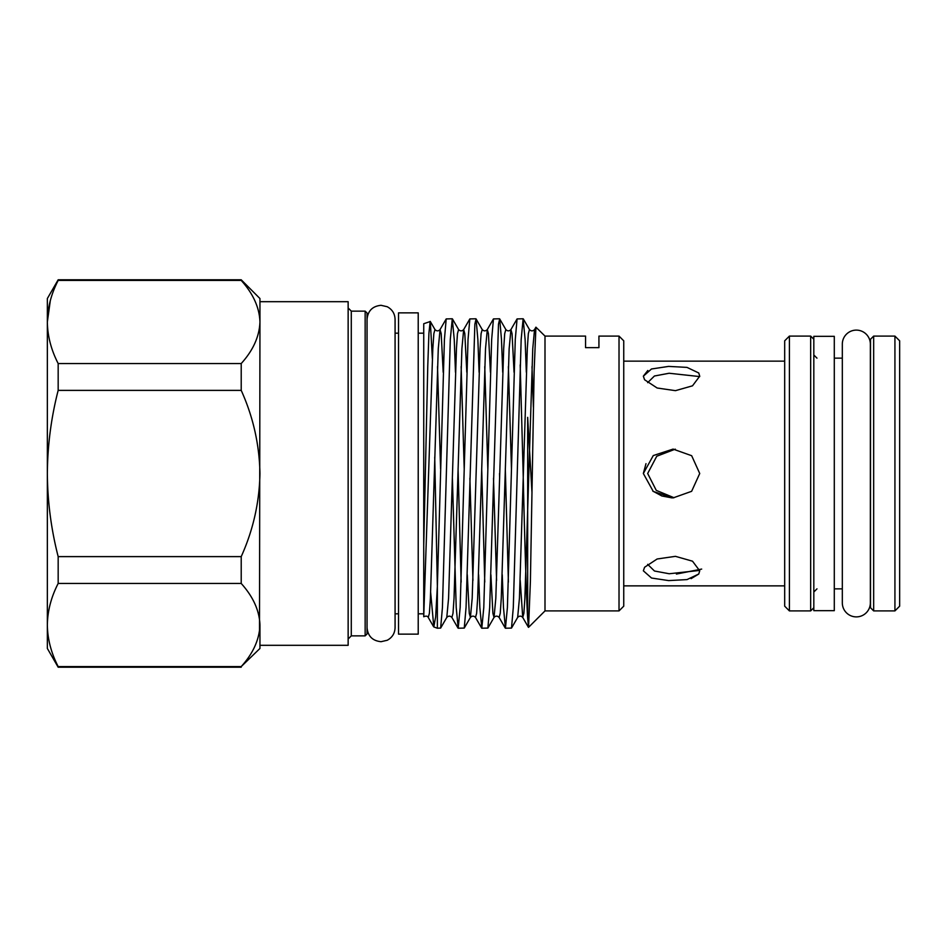<?xml version="1.0" encoding="UTF-8"?>
<svg xmlns="http://www.w3.org/2000/svg" width="947" height="947" viewBox="0 0 947 947"><rect width="100%" height="100%" fill="white"/><g stroke="black" fill="none" stroke-linecap="round" stroke-linejoin="round"><path stroke-width="1.42" d="M856.337 616.888A14.016 14.016 0 0 0 870.352 602.872L870.352 344.128A14.016 14.016 0 0 0 856.337 330.112A14.016 14.016 0 0 0 842.321 344.128L842.321 602.872A14.016 14.016 0 0 0 856.337 616.888M813.816 336.327L834.295 336.327L834.295 610.673L813.816 610.673L813.816 336.327M894.927 336.09L899.65 340.825L899.65 606.175L894.927 610.91L894.927 336.09L873.667 336.09L873.667 610.91L870.518 607.749L870.518 339.251L873.667 336.09M870.518 473.5L870.352 591.023M643.356 570.816L651.524 578.025L668.629 580.594L687.013 579.6L698.744 574.024L699.726 570.816L692.517 561.192L675.448 556.339L657.147 558.99L644.587 567.253L643.356 570.816M647.665 564.353L654.46 571.005L669.198 573.752L699.715 570.414M643.356 473.417L645.996 463.663M643.356 376.148L647.807 370.502M643.356 376.184L644.587 379.747L657.159 388.01L675.471 390.661L692.506 385.82L699.726 376.184L698.744 372.976L687.001 367.389L668.558 366.406L651.489 368.987L643.356 376.184M643.356 473.5L653.264 491.446L673.092 497.909L691.63 491.315L699.726 473.5L691.665 455.708L673.092 449.091L653.264 455.566L643.356 473.5M675.294 449.162L656.756 456.229L647.665 473.5L656.259 490.368L674.015 497.72M789.407 610.91L784.684 606.175L784.684 340.825L789.407 336.09L789.407 610.91L810.668 610.91L810.668 336.09L789.407 336.09M619.018 336.09L623.742 340.825L623.742 606.175L619.018 610.91L619.018 336.09L598.93 336.09L598.93 347.632L585.554 347.632L585.554 336.09L544.999 336.09L535.919 327.177L534.12 371.603L530.391 581.565L528.556 627.352L527.668 618.344L527.668 417.355L532.001 493.008M619.018 610.91L544.999 610.91L544.999 336.09M430.305 321.495L434.969 329.568L433.844 333.64L432.815 348.709L423.735 616.746L423.735 323.732L430.305 321.495L432.377 358.712M423.735 545.223L427.76 366.264L428.92 333.249L430.163 321.388M434.732 457.2L437.36 586.382L435.656 616.805L433.821 626.938L430.66 592.55M437.36 628.228L437.36 586.382L444.415 339.5L446.203 318.926L452.275 318.772L450.298 339.5L442.427 607.501L440.639 628.074L437.36 628.228L433.821 626.938M511.344 473.5L515.275 339.5L517.074 318.926L523.135 318.772L521.17 339.5L513.298 607.501L511.498 628.074L505.438 628.228L507.403 607.501L511.344 473.5M520.199 364.903L523.158 473.5C524.52 534.937 526.414 599.344 527.668 618.344M526.331 372.266L525.112 339.5L523.135 318.772M508.385 582.097L505.319 468.765M502.715 372.266L501.484 339.5L499.696 318.926L498.477 324.229L489.67 607.501L487.883 628.074L481.81 628.228L483.787 607.501L491.659 339.5L493.446 318.926L499.519 318.772M484.757 582.097L481.692 468.765M479.087 372.266L477.868 339.5L476.069 318.926L474.861 324.229L466.054 607.501L464.255 628.074L458.194 628.228L460.159 607.501L468.031 339.5L469.83 318.926L475.891 318.772M461.142 582.097L458.076 468.765M455.471 372.266L454.24 339.5L452.275 318.772M499.531 473.5L499.637 478.235M502.241 574.734L503.473 607.501L505.438 628.228M478.614 574.734L479.845 607.501L481.81 628.228M452.394 478.235L456.217 607.501L458.194 628.228M437.514 582.097L437.36 577.682M365.151 311.137L365.151 635.863L367.045 633.981L367.045 313.019L365.151 311.137L351.29 311.137L348.141 307.988M241.213 667.209L58.169 667.209L47.35 648.458L47.35 625.02C47.551 610.969 51.162 597.119 58.169 583.459L241.213 583.459C253.204 596.799 259.454 610.649 259.952 625.02L259.952 648.458L241.213 666.581C253.145 653.406 259.395 639.545 259.952 625.02L259.952 645.309L348.141 645.309L348.141 301.691L259.952 301.691L259.952 321.98C259.454 307.609 253.204 293.748 241.213 280.419L241.213 279.791L58.169 279.791L58.169 280.419L241.213 280.419M418.219 312.865L418.219 634.135L398.533 634.135L398.533 312.865L418.219 312.865M47.35 625.02C47.551 639.083 51.162 652.933 58.169 666.581C51.15 652.897 47.539 639.036 47.35 625.02L47.35 298.542L58.169 279.791M58.169 583.459L58.169 556.623C51.138 529.184 47.539 501.472 47.35 473.5C47.563 445.327 51.174 417.615 58.169 390.377L58.169 363.541C51.15 349.845 47.539 335.996 47.35 321.98C47.551 307.917 51.162 294.067 58.169 280.419M50.309 300.661L47.35 321.98M58.169 667.209L58.169 666.581L241.213 666.581M241.213 583.459L241.213 556.623L58.169 556.623M241.213 556.623C253.169 530.095 259.419 502.395 259.952 473.5C259.407 444.545 253.169 416.834 241.213 390.377L241.213 363.541L58.169 363.541M58.169 390.377L241.213 390.377M241.213 363.541C253.145 350.354 259.395 336.505 259.952 321.98L259.952 298.542L241.213 279.791M259.952 321.98L259.514 631.211M672.003 497.897L661.882 495.979M661.858 495.979L652.791 491.079M698.744 574.024L691.097 578.653M699.715 376.586L669.127 373.248L654.424 376.006L647.665 382.647M701.68 569.076L676.395 574.06M365.151 635.863L351.29 635.863L351.29 311.137M423.735 616.746C426.043 615.775 427.547 616 428.245 617.432L429.382 613.36L430.4 598.291L438.272 348.709L440.059 329.568L441.195 333.64L443.184 372.266M440.639 628.074L446.783 617.432C448.476 615.716 450.168 615.716 451.873 617.432L452.997 613.36L454.027 598.291L461.899 348.709L463.675 329.568L464.811 333.64L466.812 372.266M469.89 478.235L472.944 580.404M467.273 574.734L469.274 613.36L470.41 617.432C472.103 615.716 473.796 615.716 475.489 617.432L476.625 613.36L477.643 598.291L485.515 348.709L487.303 329.568L488.439 333.64L490.428 372.266M493.505 478.235L496.571 580.404M490.901 574.734L492.902 613.36L494.026 617.432C495.719 615.716 497.424 615.716 499.116 617.432L500.241 613.36L501.271 598.291L509.143 348.709L510.93 329.568L512.055 333.64L514.055 372.266M520.199 580.404L522.732 617.432L523.869 613.36L524.887 598.291L532.759 348.709L534.546 329.568L535.398 331.462M437.514 366.596L440.58 468.765M446.783 617.432L448.57 598.291L456.442 348.709L457.46 333.64L458.597 329.568C460.289 331.284 461.982 331.284 463.675 329.568L469.83 318.926M461.142 366.596L464.208 468.765M464.255 628.074L470.41 617.432L472.186 598.291L480.058 348.709L481.088 333.64L482.212 329.568C483.917 331.284 485.61 331.284 487.303 329.568L493.446 318.926M484.757 366.596L487.823 468.765M487.883 628.074L494.026 617.432L495.814 598.291L503.686 348.709L504.704 333.64L505.84 329.568C507.533 331.284 509.226 331.284 510.93 329.568L517.074 318.926M508.385 366.596L511.451 468.765M511.498 628.074L517.654 617.432L519.43 598.291L527.313 348.709L528.331 333.64L529.468 329.568C531.16 331.284 532.853 331.284 534.546 329.568L535.919 327.177M532.001 366.596L533.386 407.092M367.045 319.328C367.874 310.805 372.55 306.141 381.061 305.313L387.228 306.733C392.236 309.444 394.852 313.635 395.077 319.328L395.077 627.672C394.852 633.365 392.236 637.556 387.228 640.267L381.061 641.687C372.55 640.859 367.874 636.195 367.045 627.672M784.684 361.138L623.742 361.138M810.668 336.09L813.816 339.251M816.977 588.856L813.816 592.005M842.321 358.144L834.295 358.144M423.735 333.178L418.219 333.178M398.533 333.178L395.077 333.178M351.29 635.863L348.141 639.012M398.533 613.822L395.077 613.822M423.735 613.822L418.219 613.822M544.999 610.91L528.544 627.352M428.245 617.432L433.608 626.713M434.969 329.568C436.674 331.284 438.366 331.284 440.059 329.568L446.203 318.926M451.873 617.432L458.017 628.074M475.489 617.432L481.644 628.074M499.116 617.432L505.26 628.074M517.654 617.432C519.347 615.716 521.039 615.716 522.732 617.432L528.438 627.316M452.441 318.926L458.597 329.568M476.069 318.926L482.212 329.568M499.696 318.926L505.84 329.568M523.312 318.926L529.468 329.568M842.321 588.856L834.295 588.856M816.977 358.144L813.816 354.995M810.668 610.91L813.816 607.749M784.684 585.862L623.742 585.862M870.352 355.977L870.518 354.995M894.927 610.91L873.667 610.91"/></g></svg>
